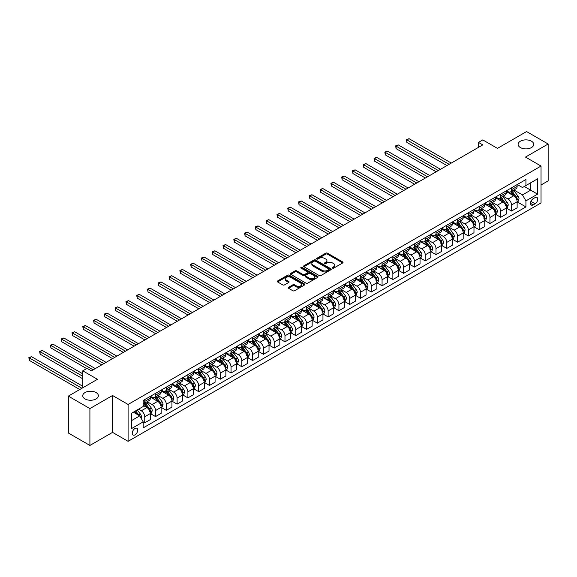 <?xml version="1.0" encoding="UTF-8"?>
<svg xmlns="http://www.w3.org/2000/svg" width="577" height="577" viewBox="0 0 577 577"><rect width="100%" height="100%" fill="white"/><g stroke="black" fill="none" stroke-linecap="round" stroke-linejoin="round"><path stroke-width="0.87" d="M332.518 268.139A0.837 0.483 0 0 0 333.701 268.139L342.702 262.939A1.197 0.692 0 0 0 343.055 262.448A1.197 0.692 0 0 0 342.702 261.965L327.455 253.159A1.197 0.692 0 0 0 325.76 253.159L316.759 258.352A0.837 0.483 0 0 0 317.949 259.037L319.11 258.366A3.83 2.214 0 0 1 324.534 258.366L325.803 259.102A3.83 2.214 0 0 1 326.921 260.667A3.83 2.214 0 0 1 325.803 262.232L324.635 262.903A0.837 0.483 0 0 0 325.825 263.588L326.986 262.917A3.83 2.214 0 0 1 332.41 262.917L333.679 263.646A3.83 2.214 0 0 1 334.804 265.211A3.83 2.214 0 0 1 333.679 266.776L332.518 267.454A0.837 0.483 0 0 0 332.518 268.139L332.518 267.454M96.078 392.555A7.811 4.508 0 0 0 87.567 391.581A7.811 4.508 0 0 0 82.742 395.743A7.811 4.508 0 0 0 85.028 398.938A7.811 4.508 0 0 0 93.539 399.911A7.811 4.508 0 0 0 98.364 395.743A7.811 4.508 0 0 0 96.078 392.555M531.453 141.192A7.811 4.508 0 0 0 522.942 140.218A7.811 4.508 0 0 0 518.117 144.387A7.811 4.508 0 0 0 520.404 147.575A7.811 4.508 0 0 0 528.914 148.549A7.811 4.508 0 0 0 533.739 144.387A7.811 4.508 0 0 0 531.453 141.192M134.996 434.856A3.902 2.258 120 0 0 137.55 431.416A3.902 2.258 120 0 0 136.951 428.285A3.902 2.258 120 0 0 134.996 428.48A3.902 2.258 120 0 0 132.443 431.921A3.902 2.258 120 0 0 133.042 435.051A3.902 2.258 120 0 0 134.996 434.856M288.572 287.296A1.197 0.692 0 0 0 288.219 287.786A1.197 0.692 0 0 0 288.572 288.276L292.849 290.743A1.197 0.692 0 0 0 294.544 290.743L304.541 284.973A1.197 0.692 0 0 0 304.894 284.483A1.197 0.692 0 0 0 304.541 283.992L289.293 275.193A1.197 0.692 0 0 0 287.598 275.193L277.602 280.963A1.197 0.692 0 0 0 277.256 281.453A1.197 0.692 0 0 0 277.602 281.937L282.773 284.923A1.197 0.692 0 0 0 284.461 284.923L288.745 282.456A1.197 0.692 0 0 0 289.091 281.965A1.197 0.692 0 0 0 288.745 281.475L286.178 279.996A3.202 1.854 0 0 1 285.24 278.691A3.202 1.854 0 0 1 287.216 276.982A3.202 1.854 0 0 1 290.714 277.378L300.747 283.177A3.202 1.854 0 0 1 301.692 284.483A3.202 1.854 0 0 1 299.708 286.192A3.202 1.854 0 0 1 296.217 285.788L294.544 284.822A1.197 0.692 0 0 0 292.849 284.822L288.572 287.296L288.572 288.276L292.849 285.824L292.849 284.822M541.031 184.993L548.15 180.882L548.15 144.012L526.577 131.556L497.453 148.368L482.776 139.901L478.463 142.389L482.776 144.885L91.418 370.831L87.098 368.342L82.785 370.831L82.785 387.773M89.904 408.574L89.904 445.444L112.558 432.368L112.558 395.497L89.904 408.574L68.331 396.118L97.455 379.305L82.785 370.831M112.558 395.497L128.094 404.463L541.031 166.061L541.031 202.931L128.094 441.333L128.094 404.463M548.15 144.012L525.496 157.088L541.031 166.061M319.196 275.532A1.197 0.692 0 0 0 320.891 275.532L330.881 269.762A1.197 0.692 0 0 0 331.234 269.271A1.197 0.692 0 0 0 330.881 268.781L315.633 259.982A1.197 0.692 0 0 0 313.946 259.982L303.949 265.752A1.197 0.692 0 0 0 303.596 266.242A1.197 0.692 0 0 0 303.949 266.733L319.196 275.532M301.36 268.319A0.837 0.483 0 0 1 302.211 268.435L302.211 267.44L317.711 276.39A1.197 0.692 0 0 1 318.064 276.881A1.197 0.692 0 0 1 317.711 277.364L307.714 283.141A1.197 0.692 0 0 1 306.019 283.141L290.772 274.335L290.772 273.354A1.197 0.692 0 0 0 290.426 273.844A1.197 0.692 0 0 0 290.772 274.335M290.772 273.354L295.056 270.887A1.197 0.692 0 0 1 296.744 270.887L302.932 274.457A1.197 0.692 0 0 0 304.627 274.457L307.462 272.82A1.197 0.692 0 0 0 307.815 272.33A1.197 0.692 0 0 0 307.462 271.839L301.028 268.125A0.837 0.483 0 0 1 302.211 267.44M89.904 445.444L68.331 432.988L68.331 396.118M535.074 197.594L533.177 198.69A3.787 2.185 120 0 0 530.703 202.029A3.787 2.185 120 0 0 531.287 205.059A3.787 2.185 120 0 0 533.177 204.871L535.074 203.775A3.787 2.185 120 0 0 537.548 200.443A3.787 2.185 120 0 0 536.971 197.406A3.787 2.185 120 0 0 535.074 197.594M517.252 184.517L522.473 187.532L525.928 185.542L525.928 179.512L143.197 400.481L143.197 406.511L131.542 413.233L131.542 428.581L143.197 421.852L143.197 427.882L525.928 206.912L525.928 200.883L522.473 194.903L513.898 189.948M525.928 185.542L537.576 178.812L537.576 194.16L525.928 200.883M112.558 432.368L128.094 441.333M478.463 142.389L478.463 147.373M524.291 186.486L530.674 190.172L530.674 182.801L537.576 178.812M522.473 194.903L530.674 190.172L537.576 194.16M131.542 420.611L139.742 415.873L133.359 412.187M143.197 421.902L144.748 422.804L144.748 416.774A4.883 2.82 -120 0 0 141.3 410.795L138.538 409.201M144.748 422.804L150.359 419.558L150.359 413.536A4.883 2.82 -120 0 0 146.904 407.557L143.197 405.415M150.489 413.659L155.538 416.572L155.538 410.543A4.883 2.82 -120 0 0 152.083 404.564L147.128 401.7M155.538 416.572L161.149 413.334L161.149 407.304A4.883 2.82 -120 0 0 157.694 401.325L150.359 397.091M161.271 407.427L166.32 410.348L166.32 404.318A4.883 2.82 -120 0 0 162.873 398.339L157.918 395.476M166.32 410.348L171.932 407.102L171.932 401.08A4.883 2.82 -120 0 0 168.484 395.101L161.149 390.86M172.061 401.203L177.11 404.116L177.11 398.087A4.883 2.82 -120 0 0 173.655 392.108L168.7 389.244M177.11 404.116L182.721 400.878L182.721 394.848A4.883 2.82 -120 0 0 179.267 388.869L171.932 384.635M182.851 394.971L187.9 397.892L187.9 391.862A4.883 2.82 -120 0 0 184.445 385.883L179.49 383.02M187.9 397.892L193.504 394.646L193.504 388.624A4.883 2.82 -120 0 0 190.057 382.645L182.721 378.404M193.634 388.747L198.683 391.66L198.683 385.631A4.883 2.82 -120 0 0 195.235 379.652L190.28 376.788M198.683 391.66L204.294 388.422L204.294 382.392A4.883 2.82 -120 0 0 200.839 376.413L193.504 372.179M204.424 382.515L209.473 385.436L209.473 379.406A4.883 2.82 -120 0 0 206.018 373.427L201.063 370.564M209.473 385.436L215.084 382.19L215.084 376.168A4.883 2.82 -120 0 0 211.629 370.189L204.294 365.948M215.214 376.291L220.263 379.204L220.263 373.175A4.883 2.82 -120 0 0 216.808 367.196L211.853 364.332M220.263 379.204L225.867 375.966L225.867 369.936A4.883 2.82 -120 0 0 222.419 363.957L215.084 359.723M225.996 370.059L231.045 372.98L231.045 366.95A4.883 2.82 -120 0 0 227.598 360.971L222.635 358.108M231.045 372.98L236.657 369.742L236.657 363.712A4.883 2.82 -120 0 0 233.202 357.733L225.867 353.492M236.786 363.835L241.835 366.748L241.835 360.719A4.883 2.82 -120 0 0 238.38 354.74L233.425 351.876M241.835 366.748L247.446 363.51L247.446 357.48A4.883 2.82 -120 0 0 243.992 351.501L236.657 347.267M247.576 357.603L252.625 360.524L252.625 354.494A4.883 2.82 -120 0 0 249.17 348.515L244.215 345.652M252.625 360.524L258.229 357.286L258.229 351.256A4.883 2.82 -120 0 0 254.782 345.277L247.446 341.036M258.359 351.379L263.408 354.292L263.408 348.263A4.883 2.82 -120 0 0 259.96 342.284L254.998 339.42M263.408 354.292L269.019 351.054L269.019 345.024A4.883 2.82 -120 0 0 265.564 339.045L258.229 334.811M269.149 345.147L274.198 348.068L274.198 342.038A4.883 2.82 -120 0 0 270.743 336.059L265.788 333.196M274.198 348.068L279.809 344.83L279.809 338.8A4.883 2.82 -120 0 0 276.354 332.821L269.019 328.58M279.932 338.923L284.98 341.836L284.98 335.807A4.883 2.82 -120 0 0 281.533 329.828L276.578 326.964M284.98 341.836L290.592 338.598L290.592 332.568A4.883 2.82 -120 0 0 287.144 326.589L279.809 322.355M290.721 332.691L295.77 335.612L295.77 329.582A4.883 2.82 -120 0 0 292.315 323.603L287.36 320.74M295.77 335.612L301.382 332.374L301.382 326.344A4.883 2.82 -120 0 0 297.927 320.365L290.592 316.124M301.511 326.467L306.56 329.38L306.56 323.351A4.883 2.82 -120 0 0 303.105 317.372L298.15 314.508M306.56 329.38L312.164 326.142L312.164 320.112A4.883 2.82 -120 0 0 308.717 314.133L301.382 309.899M312.294 320.235L317.343 323.156L317.343 317.126A4.883 2.82 -120 0 0 313.895 311.147L308.94 308.284M317.343 323.156L322.954 319.918L322.954 313.888A4.883 2.82 -120 0 0 319.499 307.909L312.164 303.668M323.084 314.011L328.133 316.924L328.133 310.895A4.883 2.82 -120 0 0 324.678 304.916L319.723 302.052M328.133 316.924L333.744 313.686L333.744 307.656A4.883 2.82 -120 0 0 330.289 301.677L322.954 297.443M333.874 307.779L338.923 310.7L338.923 304.67A4.883 2.82 -120 0 0 335.468 298.691L330.513 295.828M338.923 310.7L344.527 307.462L344.527 301.432A4.883 2.82 -120 0 0 341.079 295.453L333.744 291.212M344.657 301.555L349.705 304.468L349.705 298.439A4.883 2.82 -120 0 0 346.258 292.46L341.295 289.596M349.705 304.468L355.317 301.23L355.317 295.2A4.883 2.82 -120 0 0 351.862 289.221L344.527 284.988M355.446 295.323L360.495 298.244L360.495 292.214A4.883 2.82 -120 0 0 357.04 286.235L352.085 283.372M360.495 298.244L366.106 295.006L366.106 288.976A4.883 2.82 -120 0 0 362.652 282.997L355.317 278.756M366.236 289.099L371.285 292.012L371.285 285.983A4.883 2.82 -120 0 0 367.83 280.004L362.875 277.14M371.285 292.012L376.889 288.774L376.889 282.744A4.883 2.82 -120 0 0 373.442 276.765L366.106 272.532M377.019 282.867L382.068 285.788L382.068 279.758A4.883 2.82 -120 0 0 378.62 273.779L373.658 270.916M382.068 285.788L387.679 282.55L387.679 276.52A4.883 2.82 -120 0 0 384.224 270.541L376.889 266.3M387.809 276.643L392.858 279.556L392.858 273.527A4.883 2.82 -120 0 0 389.403 267.548L384.448 264.684M392.858 279.556L398.469 276.318L398.469 270.288A4.883 2.82 -120 0 0 395.014 264.309L387.679 260.076M398.592 270.411L403.64 273.332L403.64 267.302A4.883 2.82 -120 0 0 400.193 261.323L395.238 258.46M403.64 273.332L409.252 270.094L409.252 264.064A4.883 2.82 -120 0 0 405.804 258.085L398.469 253.851M409.381 264.187L414.43 267.101L414.43 261.071A4.883 2.82 -120 0 0 410.975 255.092L406.02 252.228M414.43 267.101L420.042 263.862L420.042 257.832A4.883 2.82 -120 0 0 416.587 251.853L409.252 247.62M420.171 257.955L425.22 260.876L425.22 254.846A4.883 2.82 -120 0 0 421.765 248.867L416.81 246.004M425.22 260.876L430.824 257.638L430.824 251.608A4.883 2.82 -120 0 0 427.377 245.629L420.042 241.395M430.954 251.731L436.003 254.645L436.003 248.615A4.883 2.82 -120 0 0 432.555 242.636L427.6 239.772M436.003 254.645L441.614 251.406L441.614 245.376A4.883 2.82 -120 0 0 438.159 239.397L430.824 235.164M441.744 245.499L446.793 248.42L446.793 242.39A4.883 2.82 -120 0 0 443.338 236.411L438.383 233.548M446.793 248.42L452.404 245.182L452.404 239.152A4.883 2.82 -120 0 0 448.949 233.173L441.614 228.939M452.534 239.275L457.583 242.189L457.583 236.159A4.883 2.82 -120 0 0 454.128 230.18L449.173 227.316M457.583 242.189L463.187 238.95L463.187 232.92A4.883 2.82 -120 0 0 459.739 226.941L452.404 222.708M463.317 233.043L468.365 235.964L468.365 229.934A4.883 2.82 -120 0 0 464.918 223.955L459.956 221.092M468.365 235.964L473.977 232.726L473.977 226.696A4.883 2.82 -120 0 0 470.522 220.717L463.187 216.483M474.106 226.819L479.155 229.733L479.155 223.703A4.883 2.82 -120 0 0 475.7 217.724L470.745 214.86M479.155 229.733L484.767 226.494L484.767 220.464A4.883 2.82 -120 0 0 481.312 214.485L473.977 210.252M484.896 220.587L489.945 223.508L489.945 217.479A4.883 2.82 -120 0 0 486.49 211.499L481.535 208.636M489.945 223.508L495.549 220.27L495.549 214.24A4.883 2.82 -120 0 0 492.102 208.261L484.767 204.027M495.679 214.363L500.728 217.277L500.728 211.247A4.883 2.82 -120 0 0 497.28 205.268L492.318 202.404M500.728 217.277L506.339 214.038L506.339 208.008A4.883 2.82 -120 0 0 502.884 202.029L495.549 197.796M506.469 208.131L511.518 211.052L511.518 205.023A4.883 2.82 -120 0 0 508.063 199.043L503.108 196.18M511.518 211.052L517.129 207.814L517.129 201.784A4.883 2.82 -120 0 0 513.674 195.805L506.339 191.571M506.469 190.749L508.063 191.665A4.883 2.82 -120 0 0 510.508 191.91A4.883 2.82 -120 0 0 511.518 189.674L511.518 187.828M495.679 196.973L497.28 197.897A4.883 2.82 -120 0 0 499.718 198.135A4.883 2.82 -120 0 0 500.728 195.899L500.728 194.06M484.896 203.205L486.49 204.121A4.883 2.82 -120 0 0 488.928 204.366A4.883 2.82 -120 0 0 489.945 202.13L489.945 200.284M474.106 209.429L475.7 210.353A4.883 2.82 -120 0 0 478.145 210.591A4.883 2.82 -120 0 0 479.155 208.355L479.155 206.516M463.317 215.661L464.918 216.577A4.883 2.82 -120 0 0 467.356 216.822A4.883 2.82 -120 0 0 468.365 214.586L468.365 212.74M452.534 221.885L454.128 222.809A4.883 2.82 -120 0 0 456.566 223.047A4.883 2.82 -120 0 0 457.583 220.811L457.583 218.971M441.744 228.117L443.338 229.033A4.883 2.82 -120 0 0 445.783 229.278A4.883 2.82 -120 0 0 446.793 227.042L446.793 225.196M430.954 234.341L432.555 235.265A4.883 2.82 -120 0 0 434.993 235.503A4.883 2.82 -120 0 0 436.003 233.267L436.003 231.427M420.171 240.566L421.765 241.489A4.883 2.82 -120 0 0 424.21 241.734A4.883 2.82 -120 0 0 425.22 239.498L425.22 237.652M409.381 246.797L410.975 247.721A4.883 2.82 -120 0 0 413.421 247.959A4.883 2.82 -120 0 0 414.43 245.723L414.43 243.883M398.592 253.022L400.193 253.945A4.883 2.82 -120 0 0 402.631 254.19A4.883 2.82 -120 0 0 403.64 251.954L403.64 250.108M387.809 259.253L389.403 260.177A4.883 2.82 -120 0 0 391.848 260.415A4.883 2.82 -120 0 0 392.858 258.179L392.858 256.339M377.019 265.478L378.62 266.401A4.883 2.82 -120 0 0 381.058 266.646A4.883 2.82 -120 0 0 382.068 264.41L382.068 262.564M366.236 271.709L367.83 272.632A4.883 2.82 -120 0 0 370.268 272.871A4.883 2.82 -120 0 0 371.285 270.635L371.285 268.795M355.446 277.934L357.04 278.857A4.883 2.82 -120 0 0 359.485 279.102A4.883 2.82 -120 0 0 360.495 276.866L360.495 275.02M344.657 284.165L346.258 285.088A4.883 2.82 -120 0 0 348.696 285.327A4.883 2.82 -120 0 0 349.705 283.091L349.705 281.251M333.874 290.39L335.468 291.313A4.883 2.82 -120 0 0 337.906 291.558A4.883 2.82 -120 0 0 338.923 289.322L338.923 287.476M323.084 296.621L324.678 297.544A4.883 2.82 -120 0 0 327.123 297.782A4.883 2.82 -120 0 0 328.133 295.547L328.133 293.707M312.294 302.846L313.895 303.769A4.883 2.82 -120 0 0 316.333 304.014A4.883 2.82 -120 0 0 317.343 301.778L317.343 299.932M301.511 309.077L303.105 310A4.883 2.82 -120 0 0 305.55 310.238A4.883 2.82 -120 0 0 306.56 308.003L306.56 306.163M290.721 315.302L292.315 316.225A4.883 2.82 -120 0 0 294.76 316.47A4.883 2.82 -120 0 0 295.77 314.234L295.77 312.388M279.932 321.533L281.533 322.456A4.883 2.82 -120 0 0 283.971 322.694A4.883 2.82 -120 0 0 284.98 320.459L284.98 318.619M269.149 327.758L270.743 328.681A4.883 2.82 -120 0 0 273.188 328.926A4.883 2.82 -120 0 0 274.198 326.69L274.198 324.844M258.359 333.989L259.96 334.912A4.883 2.82 -120 0 0 262.398 335.15A4.883 2.82 -120 0 0 263.408 332.915L263.408 331.075M247.576 340.214L249.17 341.137A4.883 2.82 -120 0 0 251.608 341.382A4.883 2.82 -120 0 0 252.625 339.146L252.625 337.3M236.786 346.445L238.38 347.368A4.883 2.82 -120 0 0 240.825 347.606A4.883 2.82 -120 0 0 241.835 345.371L241.835 343.531M225.996 352.67L227.598 353.593A4.883 2.82 -120 0 0 230.035 353.838A4.883 2.82 -120 0 0 231.045 351.602L231.045 349.756M215.214 358.901L216.808 359.824A4.883 2.82 -120 0 0 219.246 360.062A4.883 2.82 -120 0 0 220.263 357.827L220.263 355.987M204.424 365.126L206.018 366.049A4.883 2.82 -120 0 0 208.463 366.294A4.883 2.82 -120 0 0 209.473 364.058L209.473 362.212M193.634 371.357L195.235 372.28A4.883 2.82 -120 0 0 197.673 372.518A4.883 2.82 -120 0 0 198.683 370.283L198.683 368.443M182.851 377.582L184.445 378.505A4.883 2.82 -120 0 0 186.89 378.75A4.883 2.82 -120 0 0 187.9 376.514L187.9 374.668M172.061 383.813L173.655 384.736A4.883 2.82 -120 0 0 176.1 384.974A4.883 2.82 -120 0 0 177.11 382.739L177.11 380.899M161.271 390.038L162.873 390.961A4.883 2.82 -120 0 0 165.31 391.206A4.883 2.82 -120 0 0 166.32 388.97L166.32 387.124M150.489 396.269L152.083 397.192A4.883 2.82 -120 0 0 154.528 397.43A4.883 2.82 -120 0 0 155.538 395.195L155.538 393.355M517.252 201.907L525.928 206.912M510.508 191.91L516.112 188.672A4.883 2.82 -120 0 0 517.129 186.436L517.129 184.59M499.718 198.135L505.329 194.896A4.883 2.82 -120 0 0 506.339 192.66L506.339 190.821M488.928 204.366L494.539 201.128A4.883 2.82 -120 0 0 495.549 198.892L495.549 197.045M478.145 210.591L483.75 207.352A4.883 2.82 -120 0 0 484.767 205.116L484.767 203.277M467.356 216.822L472.967 213.584A4.883 2.82 -120 0 0 473.977 211.348L473.977 209.501M456.566 223.047L462.177 219.808A4.883 2.82 -120 0 0 463.187 217.572L463.187 215.733M445.783 229.278L451.394 226.04A4.883 2.82 -120 0 0 452.404 223.804L452.404 221.957M434.993 235.503L440.604 232.264A4.883 2.82 -120 0 0 441.614 230.028L441.614 228.189M424.21 241.734L429.815 238.496A4.883 2.82 -120 0 0 430.824 236.26L430.824 234.413M413.421 247.959L419.032 244.72A4.883 2.82 -120 0 0 420.042 242.484L420.042 240.645M402.631 254.19L408.242 250.952A4.883 2.82 -120 0 0 409.252 248.716L409.252 246.869M391.848 260.415L397.452 257.176A4.883 2.82 -120 0 0 398.469 254.94L398.469 253.101M381.058 266.646L386.669 263.408A4.883 2.82 -120 0 0 387.679 261.172L387.679 259.325M370.268 272.871L375.879 269.632A4.883 2.82 -120 0 0 376.889 267.396L376.889 265.557M359.485 279.102L365.09 275.864A4.883 2.82 -120 0 0 366.106 273.628L366.106 271.781M348.696 285.327L354.307 282.088A4.883 2.82 -120 0 0 355.317 279.852L355.317 278.013M337.906 291.558L343.517 288.32A4.883 2.82 -120 0 0 344.527 286.084L344.527 284.237M327.123 297.782L332.734 294.544A4.883 2.82 -120 0 0 333.744 292.308L333.744 290.469M316.333 304.014L321.944 300.776A4.883 2.82 -120 0 0 322.954 298.54L322.954 296.693M305.55 310.238L311.154 307A4.883 2.82 -120 0 0 312.164 304.764L312.164 302.925M294.76 316.47L300.372 313.232A4.883 2.82 -120 0 0 301.382 310.996L301.382 309.149M283.971 322.694L289.582 319.456A4.883 2.82 -120 0 0 290.592 317.22L290.592 315.381M273.188 328.926L278.792 325.688A4.883 2.82 -120 0 0 279.809 323.452L279.809 321.605M262.398 335.15L268.009 331.912A4.883 2.82 -120 0 0 269.019 329.676L269.019 327.837M251.608 341.382L257.219 338.144A4.883 2.82 -120 0 0 258.229 335.908L258.229 334.061M240.825 347.606L246.429 344.368A4.883 2.82 -120 0 0 247.446 342.132L247.446 340.293M230.035 353.838L235.647 350.6A4.883 2.82 -120 0 0 236.657 348.364L236.657 346.517M219.246 360.062L224.857 356.824A4.883 2.82 -120 0 0 225.867 354.588L225.867 352.749M208.463 366.294L214.074 363.056A4.883 2.82 -120 0 0 215.084 360.82L215.084 358.973M197.673 372.518L203.284 369.28A4.883 2.82 -120 0 0 204.294 367.044L204.294 365.205M186.89 378.75L192.494 375.512A4.883 2.82 -120 0 0 193.504 373.276L193.504 371.429M176.1 384.974L181.712 381.736A4.883 2.82 -120 0 0 182.721 379.5L182.721 377.661M165.31 391.206L170.922 387.968A4.883 2.82 -120 0 0 171.932 385.732L171.932 383.885M154.528 397.43L160.132 394.192A4.883 2.82 -120 0 0 161.149 391.956L161.149 390.117M143.197 403.857A4.883 2.82 -120 0 0 143.738 403.662L149.349 400.424A4.883 2.82 -120 0 0 150.359 398.188L150.359 396.341M143.738 403.662A4.883 2.82 -120 0 0 144.748 401.426L144.748 399.58M139.742 415.873L143.197 421.852M332.85 268.255L333.679 267.778A3.83 2.214 0 0 0 334.804 266.213L334.804 265.211M326.921 260.667L326.921 261.662A3.83 2.214 0 0 1 325.803 263.227L324.974 263.703M342.702 261.965L342.702 262.939L327.455 254.154A1.197 0.692 0 0 0 325.76 254.154L317.098 259.16M330.866 269.769L315.633 260.977A1.197 0.692 0 0 0 313.946 260.977L303.964 266.74M328.767 269.618A0.837 0.483 0 0 0 328.767 268.932L315.381 261.201A0.837 0.483 0 0 0 314.198 261.201L312.972 261.915A3.83 2.214 0 0 0 311.847 263.48A3.83 2.214 0 0 0 312.972 265.045L322.117 270.325A3.83 2.214 0 0 0 327.541 270.325L328.767 269.618L328.767 270.613A0.837 0.483 0 0 0 329.013 270.267L329.013 269.271M311.847 263.48L311.847 264.475A3.83 2.214 0 0 0 312.972 266.04L312.972 265.045M328.767 270.613L327.541 271.32A3.83 2.214 0 0 1 322.117 271.32L312.972 266.04M290.794 274.342L295.056 271.882L295.056 270.887M307.815 272.33L307.815 273.325A1.197 0.692 0 0 1 307.462 273.815L304.627 275.453A1.197 0.692 0 0 1 302.932 275.453L296.744 271.882A1.197 0.692 0 0 0 295.056 271.882M302.211 268.435L317.696 277.378M309.344 278.164A3.202 1.854 0 0 0 312.842 278.561A3.202 1.854 0 0 0 314.818 276.852A3.202 1.854 0 0 0 313.881 275.546L310.339 273.505A1.197 0.692 0 0 0 308.652 273.505L305.81 275.142A1.197 0.692 0 0 0 305.457 275.633A1.197 0.692 0 0 0 305.81 276.123L309.344 278.164L309.344 279.16A3.202 1.854 0 0 0 312.842 279.556A3.202 1.854 0 0 0 314.818 277.847L314.818 276.852M305.457 275.633L305.457 276.628A1.197 0.692 0 0 0 305.81 277.119L305.81 276.123M309.344 279.16L305.81 277.119M301.692 284.483L301.692 285.478A3.202 1.854 0 0 1 299.708 287.187A3.202 1.854 0 0 1 296.217 286.791L294.544 285.824A1.197 0.692 0 0 0 292.849 285.824M285.24 278.691L285.24 279.686A3.202 1.854 0 0 0 286.178 280.992L286.178 279.996M288.724 282.463L286.178 280.992M304.526 284.98L289.293 276.188A1.197 0.692 0 0 0 287.598 276.188L277.616 281.951L277.602 280.963M517.129 201.979L518.16 201.38L519.026 198.892A3.231 1.868 -120 0 0 517.995 196.137L514.468 191.434A9.333 5.388 -120 0 0 513.443 190.208M509.938 193.648A9.333 5.388 -120 0 0 508.027 191.643M516.242 199.628L517.28 199.029A3.231 1.868 -120 0 0 516.35 197.082L512.823 192.379A9.333 5.388 -120 0 0 511.806 191.16M510.941 191.658A7.746 4.472 60 0 1 512.21 193.107L515.196 197.089M451.279 163.067L409.035 138.682L406.879 139.922L406.879 142.418L446.966 165.563M510.775 191.759A9.333 5.388 60 0 1 511.792 192.978L514.136 196.108M406.879 142.418L406.403 139.648L449.122 164.315M406.403 139.648L409.035 138.682M506.339 208.21L507.371 207.612L508.236 205.116A3.231 1.868 -120 0 0 507.205 202.368L503.678 197.659A9.333 5.388 -120 0 0 502.661 196.44M499.155 199.873A9.333 5.388 -120 0 0 497.244 197.875M505.452 205.852L506.491 205.261A3.231 1.868 -120 0 0 505.567 203.313L502.04 198.603A9.333 5.388 -120 0 0 501.024 197.384M500.151 197.889A7.746 4.472 60 0 1 501.42 199.332L504.406 203.313M440.489 169.299L398.253 144.906L396.089 146.154L396.089 148.642L436.176 171.787M499.985 197.983A9.333 5.388 60 0 1 501.002 199.202L503.346 202.332M396.089 148.642L395.62 145.88L438.332 170.54M395.62 145.88L398.253 144.906M495.549 214.435L496.588 213.836L497.446 211.348A3.231 1.868 -120 0 0 496.415 208.593L492.888 203.89A9.333 5.388 -120 0 0 491.871 202.664M488.366 206.104A9.333 5.388 -120 0 0 486.454 204.099M494.669 212.084L495.701 211.485A3.231 1.868 -120 0 0 494.777 209.538L491.251 204.835A9.333 5.388 -120 0 0 490.234 203.616M489.361 204.114A7.746 4.472 60 0 1 490.638 205.563L493.623 209.545M429.706 175.523L387.463 151.138L385.306 152.378L385.306 154.874L425.393 178.019M489.195 204.215A9.333 5.388 60 0 1 490.219 205.434L492.563 208.564M385.306 154.874L384.83 152.104L427.55 176.771M384.83 152.104L387.463 151.138M484.767 220.666L485.798 220.068L486.663 217.572A3.231 1.868 -120 0 0 485.632 214.824L482.105 210.115A9.333 5.388 -120 0 0 481.088 208.896M477.576 212.329A9.333 5.388 -120 0 0 475.664 210.331M483.879 218.308L484.918 217.717A3.231 1.868 -120 0 0 483.988 215.769L480.461 211.059A9.333 5.388 -120 0 0 479.444 209.84M478.578 210.345A7.746 4.472 60 0 1 479.848 211.788L482.834 215.769M418.916 181.755L376.673 157.362L374.516 158.61L374.516 161.098L414.603 184.243M478.412 210.439A9.333 5.388 60 0 1 479.429 211.658L481.773 214.788M374.516 161.098L374.04 158.336L416.76 182.996M374.04 158.336L376.673 157.362M473.977 226.891L475.015 226.292L475.874 223.804A3.231 1.868 -120 0 0 474.842 221.049L471.315 216.346A9.333 5.388 -120 0 0 470.298 215.12M466.793 218.56A9.333 5.388 -120 0 0 464.882 216.555M473.097 224.54L474.128 223.941A3.231 1.868 -120 0 0 473.205 221.994L469.678 217.291A9.333 5.388 -120 0 0 468.661 216.072M467.788 216.57A7.746 4.472 60 0 1 469.065 218.019L472.044 222.001M408.134 187.979L365.89 163.594L363.734 164.834L363.734 167.33L403.813 190.475M467.622 216.671A9.333 5.388 60 0 1 468.639 217.89L470.983 221.02M363.734 167.33L363.258 164.56L405.97 189.227M363.258 164.56L365.89 163.594M463.187 233.122L464.225 232.524L465.091 230.028A3.231 1.868 -120 0 0 464.052 227.28L460.533 222.571A9.333 5.388 -120 0 0 459.508 221.352M456.003 224.785A9.333 5.388 -120 0 0 454.092 222.787M462.307 230.764L463.338 230.173A3.231 1.868 -120 0 0 462.415 228.225L458.888 223.515A9.333 5.388 -120 0 0 457.871 222.296M457.006 222.801A7.746 4.472 60 0 1 458.275 224.244L461.261 228.225M397.344 194.211L355.1 169.818L352.944 171.066L352.944 173.554L393.031 196.699M456.833 222.895A9.333 5.388 60 0 1 457.857 224.114L460.201 227.244M352.944 173.554L352.468 170.792L395.187 195.452M352.468 170.792L355.1 169.818M452.404 239.347L453.435 238.748L454.301 236.26A3.231 1.868 -120 0 0 453.27 233.505L449.743 228.802A9.333 5.388 -120 0 0 448.726 227.576M445.213 231.016A9.333 5.388 -120 0 0 443.302 229.011M451.517 236.996L452.556 236.397A3.231 1.868 -120 0 0 451.625 234.45L448.105 229.747A9.333 5.388 -120 0 0 447.081 228.528M446.216 229.026A7.746 4.472 60 0 1 447.485 230.475L450.471 234.457M386.554 200.435L344.31 176.05L342.154 177.29L342.154 179.786L382.241 202.931M446.05 229.127A9.333 5.388 60 0 1 447.067 230.346L449.411 233.476M342.154 179.786L341.678 177.016L384.397 201.683M341.678 177.016L344.31 176.05M441.614 245.578L442.653 244.98L443.511 242.484A3.231 1.868 -120 0 0 442.48 239.736L438.953 235.027A9.333 5.388 -120 0 0 437.936 233.808M434.431 237.241A9.333 5.388 -120 0 0 432.519 235.243M440.734 243.22L441.766 242.628A3.231 1.868 -120 0 0 440.842 240.681L437.316 235.971A9.333 5.388 -120 0 0 436.299 234.752M435.426 235.257A7.746 4.472 60 0 1 436.702 236.7L439.681 240.681M375.771 206.667L333.528 182.274L331.371 183.522L331.371 186.01L371.451 209.155M435.26 235.351A9.333 5.388 60 0 1 436.277 236.57L438.621 239.7M331.371 186.01L330.895 183.248L373.615 207.908M330.895 183.248L333.528 182.274M430.824 251.803L431.863 251.204L432.728 248.716A3.231 1.868 -120 0 0 431.697 245.961L428.17 241.258A9.333 5.388 -120 0 0 427.146 240.032M423.641 243.472A9.333 5.388 -120 0 0 421.729 241.467M429.944 249.452L430.983 248.853A3.231 1.868 -120 0 0 430.053 246.906L426.526 242.203A9.333 5.388 -120 0 0 425.509 240.984M424.643 241.482A7.746 4.472 60 0 1 425.913 242.931L428.899 246.913M364.981 212.891L322.738 188.506L320.581 189.746L320.581 192.242L360.668 215.387M424.47 241.575A9.333 5.388 60 0 1 425.494 242.802L427.838 245.932M320.581 192.242L320.105 189.472L362.825 214.139M320.105 189.472L322.738 188.506M420.042 258.034L421.073 257.436L421.938 254.94A3.231 1.868 -120 0 0 420.907 252.192L417.38 247.483A9.333 5.388 -120 0 0 416.363 246.264M412.858 249.697A9.333 5.388 -120 0 0 410.947 247.699M419.154 255.676L420.193 255.084A3.231 1.868 -120 0 0 419.27 253.137L415.743 248.427A9.333 5.388 -120 0 0 414.719 247.208M413.853 247.713A7.746 4.472 60 0 1 415.123 249.156L418.109 253.137M354.191 219.123L311.955 194.73L309.791 195.978L309.791 198.466L349.878 221.611M413.687 247.807A9.333 5.388 60 0 1 414.704 249.026L417.048 252.156M309.791 198.466L309.322 195.704L352.035 220.364M309.322 195.704L311.955 194.73M409.252 264.259L410.29 263.66L411.149 261.172A3.231 1.868 -120 0 0 410.117 258.417L406.59 253.714A9.333 5.388 -120 0 0 405.573 252.488M402.068 255.928A9.333 5.388 -120 0 0 400.157 253.923M408.372 261.908L409.403 261.309A3.231 1.868 -120 0 0 408.48 259.361L404.953 254.659A9.333 5.388 -120 0 0 403.936 253.44M403.063 253.938A7.746 4.472 60 0 1 404.34 255.387L407.319 259.369M343.409 225.347L301.165 200.962L299.009 202.202L299.009 204.698L339.088 227.843M402.897 254.031A9.333 5.388 60 0 1 403.914 255.258L406.258 258.388M299.009 204.698L298.533 201.928L341.252 226.595M298.533 201.928L301.165 200.962M398.469 270.49L399.5 269.892L400.366 267.396A3.231 1.868 -120 0 0 399.334 264.648L395.808 259.938A9.333 5.388 -120 0 0 394.783 258.72M391.278 262.153A9.333 5.388 -120 0 0 389.367 260.155M397.582 268.132L398.62 267.54A3.231 1.868 -120 0 0 397.69 265.593L394.163 260.883A9.333 5.388 -120 0 0 393.146 259.664M392.281 260.169A7.746 4.472 60 0 1 393.55 261.612L396.536 265.593M332.619 231.579L290.375 207.186L288.219 208.434L288.219 210.922L328.306 234.067M392.115 260.263A9.333 5.388 60 0 1 393.132 261.482L395.476 264.612M288.219 210.922L287.743 208.16L330.462 232.82M287.743 208.16L290.375 207.186M387.679 276.715L388.71 276.116L389.576 273.628A3.231 1.868 -120 0 0 388.545 270.873L385.018 266.17A9.333 5.388 -120 0 0 384.001 264.944M380.495 268.384A9.333 5.388 -120 0 0 378.584 266.379M386.792 274.363L387.831 273.765A3.231 1.868 -120 0 0 386.907 271.817L383.38 267.115A9.333 5.388 -120 0 0 382.363 265.896M381.491 266.394A7.746 4.472 60 0 1 382.76 267.843L385.746 271.825M321.829 237.803L279.593 213.418L277.429 214.658L277.429 217.154L317.516 240.299M381.325 266.487A9.333 5.388 60 0 1 382.342 267.714L384.686 270.844M277.429 217.154L276.96 214.384L319.672 239.051M276.96 214.384L279.593 213.418M376.889 282.946L377.928 282.348L378.786 279.852A3.231 1.868 -120 0 0 377.755 277.104L374.228 272.394A9.333 5.388 -120 0 0 373.211 271.176M369.706 274.609A9.333 5.388 -120 0 0 367.794 272.611M376.009 280.588L377.041 279.996A3.231 1.868 -120 0 0 376.117 278.049L372.591 273.339A9.333 5.388 -120 0 0 371.574 272.12M370.701 272.625A7.746 4.472 60 0 1 371.977 274.068L374.963 278.049M311.046 244.035L268.803 219.642L266.646 220.89L266.646 223.378L306.733 246.523M370.535 272.719A9.333 5.388 60 0 1 371.559 273.938L373.903 277.068M266.646 223.378L266.17 220.616L308.89 245.275M266.17 220.616L268.803 219.642M366.106 289.171L367.138 288.572L368.003 286.084A3.231 1.868 -120 0 0 366.972 283.329L363.445 278.619A9.333 5.388 -120 0 0 362.428 277.4M358.916 280.84A9.333 5.388 -120 0 0 357.004 278.835M365.219 286.819L366.258 286.221A3.231 1.868 -120 0 0 365.328 284.273L361.801 279.571A9.333 5.388 -120 0 0 360.784 278.352M359.918 278.85A7.746 4.472 60 0 1 361.188 280.299L364.174 284.281M300.256 250.259L258.013 225.874L255.856 227.114L255.856 229.61L295.943 252.755M359.752 278.943A9.333 5.388 60 0 1 360.769 280.17L363.113 283.3M255.856 229.61L255.38 226.84L298.1 251.507M255.38 226.84L258.013 225.874M355.317 295.402L356.355 294.804L357.213 292.308A3.231 1.868 -120 0 0 356.182 289.56L352.655 284.85A9.333 5.388 -120 0 0 351.638 283.632M348.133 287.065A9.333 5.388 -120 0 0 346.222 285.067M354.437 293.044L355.468 292.452A3.231 1.868 -120 0 0 354.545 290.505L351.018 285.795A9.333 5.388 -120 0 0 350.001 284.576M349.128 285.081A7.746 4.472 60 0 1 350.405 286.524L353.384 290.505M289.474 256.491L247.23 232.098L245.074 233.346L245.074 235.834L285.153 258.979M348.962 285.175A9.333 5.388 60 0 1 349.979 286.394L352.323 289.524M245.074 235.834L244.598 233.072L287.31 257.731M244.598 233.072L247.23 232.098M344.527 301.627L345.565 301.028L346.431 298.54A3.231 1.868 -120 0 0 345.392 295.785L341.873 291.075A9.333 5.388 -120 0 0 340.848 289.856M337.343 293.296A9.333 5.388 -120 0 0 335.432 291.291M343.647 299.275L344.678 298.677A3.231 1.868 -120 0 0 343.755 296.729L340.228 292.027A9.333 5.388 -120 0 0 339.211 290.808M338.346 291.306A7.746 4.472 60 0 1 339.615 292.755L342.601 296.737M278.684 262.715L236.44 238.33L234.284 239.57L234.284 242.066L274.371 265.211M338.172 291.399A9.333 5.388 60 0 1 339.197 292.626L341.541 295.756M234.284 242.066L233.808 239.296L276.527 263.963M233.808 239.296L236.44 238.33M333.744 307.858L334.775 307.26L335.641 304.764A3.231 1.868 -120 0 0 334.61 302.016L331.083 297.306A9.333 5.388 -120 0 0 330.066 296.088M326.553 299.521A9.333 5.388 -120 0 0 324.642 297.523M332.857 305.5L333.895 304.908A3.231 1.868 -120 0 0 332.965 302.961L329.445 298.251A9.333 5.388 -120 0 0 328.421 297.032M327.556 297.537A7.746 4.472 60 0 1 328.825 298.98L331.811 302.961M267.894 268.947L225.65 244.554L223.494 245.802L223.494 248.29L263.581 271.435M327.39 297.631A9.333 5.388 60 0 1 328.407 298.85L330.751 301.98M223.494 248.29L223.018 245.528L265.737 270.187M223.018 245.528L225.65 244.554M322.954 314.083L323.993 313.484L324.851 310.996A3.231 1.868 -120 0 0 323.82 308.241L320.293 303.531A9.333 5.388 -120 0 0 319.276 302.312M315.77 305.752A9.333 5.388 -120 0 0 313.859 303.747M322.074 311.731L323.106 311.133A3.231 1.868 -120 0 0 322.182 309.185L318.655 304.483A9.333 5.388 -120 0 0 317.638 303.264M316.766 303.762A7.746 4.472 60 0 1 318.042 305.211L321.021 309.193M257.111 275.171L214.868 250.786L212.711 252.026L212.711 254.522L252.791 277.667M316.6 303.855A9.333 5.388 60 0 1 317.617 305.082L319.961 308.212M212.711 254.522L212.235 251.752L254.955 276.419M212.235 251.752L214.868 250.786M312.164 320.314L313.203 319.716L314.068 317.22A3.231 1.868 -120 0 0 313.037 314.472L309.51 309.762A9.333 5.388 -120 0 0 308.486 308.544M304.981 311.977A9.333 5.388 -120 0 0 303.069 309.979M311.284 317.956L312.323 317.364A3.231 1.868 -120 0 0 311.392 315.417L307.866 310.707A9.333 5.388 -120 0 0 306.849 309.488M305.983 309.993A7.746 4.472 60 0 1 307.252 311.436L310.238 315.417M246.321 281.403L204.078 257.01L201.921 258.258L201.921 260.746L242.008 283.891M305.81 310.087A9.333 5.388 60 0 1 306.834 311.306L309.178 314.436M201.921 260.746L201.445 257.984L244.165 282.643M201.445 257.984L204.078 257.01M301.382 326.539L302.413 325.94L303.278 323.452A3.231 1.868 -120 0 0 302.247 320.697L298.72 315.987A9.333 5.388 -120 0 0 297.703 314.768M294.198 318.208A9.333 5.388 -120 0 0 292.287 316.203M300.494 324.187L301.533 323.589A3.231 1.868 -120 0 0 300.61 321.641L297.083 316.939A9.333 5.388 -120 0 0 296.059 315.72M295.193 316.218A7.746 4.472 60 0 1 296.463 317.667L299.449 321.649M235.531 287.627L193.295 263.242L191.131 264.482L191.131 266.978L231.218 290.123M295.027 316.311A9.333 5.388 60 0 1 296.044 317.538L298.388 320.668M191.131 266.978L190.662 264.208L233.375 288.875M190.662 264.208L193.295 263.242M290.592 332.77L291.63 332.172L292.489 329.676A3.231 1.868 -120 0 0 291.457 326.928L287.93 322.218A9.333 5.388 -120 0 0 286.913 321M283.408 324.433A9.333 5.388 -120 0 0 281.497 322.435M289.712 330.412L290.743 329.82A3.231 1.868 -120 0 0 289.82 327.873L286.293 323.163A9.333 5.388 -120 0 0 285.276 321.944M284.403 322.449A7.746 4.472 60 0 1 285.68 323.892L288.659 327.873M224.749 293.859L182.505 269.466L180.349 270.714L180.349 273.202L220.428 296.347M284.237 322.543A9.333 5.388 60 0 1 285.254 323.762L287.598 326.892M180.349 273.202L179.873 270.44L222.592 295.099M179.873 270.44L182.505 269.466M279.809 338.995L280.84 338.396L281.706 335.908A3.231 1.868 -120 0 0 280.674 333.153L277.148 328.443A9.333 5.388 -120 0 0 276.123 327.224M272.618 330.664A9.333 5.388 -120 0 0 270.707 328.659M278.922 336.643L279.96 336.045A3.231 1.868 -120 0 0 279.03 334.097L275.503 329.395A9.333 5.388 -120 0 0 274.486 328.176M273.621 328.674A7.746 4.472 60 0 1 274.89 330.123L277.876 334.105M213.959 300.083L171.715 275.698L169.559 276.938L169.559 279.434L209.646 302.579M273.455 328.767A9.333 5.388 60 0 1 274.472 329.994L276.816 333.124M169.559 279.434L169.083 276.664L211.802 301.331M169.083 276.664L171.715 275.698M269.019 345.226L270.05 344.628L270.916 342.132A3.231 1.868 -120 0 0 269.885 339.384L266.358 334.674A9.333 5.388 -120 0 0 265.341 333.456M261.835 336.889A9.333 5.388 -120 0 0 259.924 334.891M268.132 342.868L269.17 342.276A3.231 1.868 -120 0 0 268.247 340.329L264.72 335.619A9.333 5.388 -120 0 0 263.696 334.4M262.831 334.905A7.746 4.472 60 0 1 264.1 336.348L267.086 340.329M203.169 306.315L160.933 281.922L158.769 283.17L158.769 285.658L198.856 308.803M262.665 334.999A9.333 5.388 60 0 1 263.682 336.218L266.026 339.348M158.769 285.658L158.3 282.896L201.012 307.555M158.3 282.896L160.933 281.922M258.229 351.451L259.268 350.852L260.126 348.364A3.231 1.868 -120 0 0 259.095 345.609L255.568 340.899A9.333 5.388 -120 0 0 254.551 339.68M251.045 343.12A9.333 5.388 -120 0 0 249.134 341.115M257.349 349.099L258.381 348.501A3.231 1.868 -120 0 0 257.457 346.553L253.93 341.851A9.333 5.388 -120 0 0 252.914 340.632M252.041 341.13A7.746 4.472 60 0 1 253.317 342.579L256.303 346.561M192.386 312.539L150.143 288.154L147.986 289.394L147.986 291.89L188.073 315.028M251.875 341.223A9.333 5.388 60 0 1 252.899 342.45L255.243 345.58M147.986 291.89L147.51 289.12L190.23 313.787M147.51 289.12L150.143 288.154M247.446 357.682L248.478 357.084L249.343 354.588A3.231 1.868 -120 0 0 248.312 351.84L244.785 347.13A9.333 5.388 -120 0 0 243.768 345.911M240.256 349.345A9.333 5.388 -120 0 0 238.344 347.347M246.559 355.324L247.598 354.732A3.231 1.868 -120 0 0 246.667 352.785L243.141 348.075A9.333 5.388 -120 0 0 242.124 346.856M241.258 347.361A7.746 4.472 60 0 1 242.528 348.804L245.513 352.785M181.596 318.771L139.353 294.378L137.196 295.626L137.196 298.114L177.283 321.259M241.092 347.455A9.333 5.388 60 0 1 242.109 348.674L244.453 351.804M137.196 298.114L136.72 295.352L179.44 320.011M136.72 295.352L139.353 294.378M236.657 363.907L237.695 363.308L238.553 360.82A3.231 1.868 -120 0 0 237.522 358.065L233.995 353.355A9.333 5.388 -120 0 0 232.978 352.136M229.473 355.576A9.333 5.388 -120 0 0 227.562 353.571M235.769 361.555L236.808 360.957A3.231 1.868 -120 0 0 235.885 359.009L232.358 354.307A9.333 5.388 -120 0 0 231.341 353.088M230.468 353.586A7.746 4.472 60 0 1 231.738 355.035L234.724 359.017M170.814 324.995L128.57 300.61L126.413 301.85L126.413 304.346L166.493 327.484M230.302 353.679A9.333 5.388 60 0 1 231.319 354.905L233.663 358.036M126.413 304.346L125.937 301.576L168.65 326.243M125.937 301.576L128.57 300.61M225.867 370.138L226.905 369.54L227.771 367.044A3.231 1.868 -120 0 0 226.732 364.296L223.212 359.586A9.333 5.388 -120 0 0 222.188 358.367M218.683 361.801A9.333 5.388 -120 0 0 216.772 359.803M224.987 367.78L226.018 367.188A3.231 1.868 -120 0 0 225.095 365.241L221.568 360.531A9.333 5.388 -120 0 0 220.551 359.312M219.678 359.817A7.746 4.472 60 0 1 220.955 361.26L223.941 365.241M160.024 331.227L117.78 306.834L115.624 308.082L115.624 310.57L155.711 333.715M219.512 359.911A9.333 5.388 60 0 1 220.537 361.13L222.881 364.26M115.624 310.57L115.148 307.808L157.867 332.467M115.148 307.808L117.78 306.834M215.084 376.363L216.115 375.764L216.981 373.276A3.231 1.868 -120 0 0 215.949 370.521L212.423 365.811A9.333 5.388 -120 0 0 211.406 364.592M207.893 368.032A9.333 5.388 -120 0 0 205.982 366.027M214.197 374.011L215.235 373.413A3.231 1.868 -120 0 0 214.305 371.465L210.785 366.763A9.333 5.388 -120 0 0 209.761 365.544M208.896 366.042A7.746 4.472 60 0 1 210.165 367.491L213.151 371.473M149.234 337.451L106.99 313.066L104.834 314.306L104.834 316.802L144.921 339.94M208.73 366.135A9.333 5.388 60 0 1 209.747 367.361L212.091 370.484M104.834 316.802L104.358 314.032L147.077 338.699M104.358 314.032L106.99 313.066M204.294 382.594L205.333 381.996L206.191 379.5A3.231 1.868 -120 0 0 205.16 376.752L201.633 372.042A9.333 5.388 -120 0 0 200.616 370.823M197.11 374.257A9.333 5.388 -120 0 0 195.199 372.259M203.414 380.236L204.446 379.644A3.231 1.868 -120 0 0 203.522 377.697L199.995 372.987A9.333 5.388 -120 0 0 198.978 371.768M198.106 372.273A7.746 4.472 60 0 1 199.382 373.716L202.361 377.697M138.451 343.683L96.208 319.29L94.051 320.538L94.051 323.026L134.131 346.171M197.94 372.367A9.333 5.388 60 0 1 198.957 373.586L201.301 376.716M94.051 323.026L93.575 320.264L136.295 344.923M93.575 320.264L96.208 319.29M193.504 388.819L194.543 388.22L195.408 385.732A3.231 1.868 -120 0 0 194.377 382.977L190.85 378.267A9.333 5.388 -120 0 0 189.826 377.048M186.321 380.488A9.333 5.388 -120 0 0 184.409 378.483M192.624 386.467L193.663 385.869A3.231 1.868 -120 0 0 192.732 383.921L189.206 379.219A9.333 5.388 -120 0 0 188.189 378M187.323 378.498A7.746 4.472 60 0 1 188.592 379.947L191.578 383.929M127.661 349.907L85.418 325.522L83.261 326.762L83.261 329.258L123.348 352.396M187.15 378.591A9.333 5.388 60 0 1 188.174 379.817L190.518 382.94M83.261 329.258L82.785 326.488L125.505 351.155M82.785 326.488L85.418 325.522M182.721 395.05L183.753 394.452L184.618 391.956A3.231 1.868 -120 0 0 183.587 389.208L180.06 384.498A9.333 5.388 -120 0 0 179.043 383.279M175.538 386.713A9.333 5.388 -120 0 0 173.619 384.715M181.834 392.692L182.873 392.1A3.231 1.868 -120 0 0 181.95 390.153L178.423 385.443A9.333 5.388 -120 0 0 177.399 384.224M176.533 384.729A7.746 4.472 60 0 1 177.803 386.172L180.789 390.153M116.871 356.139L74.628 331.746L72.471 332.994L72.471 335.482L112.558 358.627M176.367 384.823A9.333 5.388 60 0 1 177.384 386.042L179.728 389.172M72.471 335.482L72.002 332.72L114.715 357.379M72.002 332.72L74.628 331.746M171.932 401.275L172.97 400.676L173.828 398.188A3.231 1.868 -120 0 0 172.797 395.433L169.27 390.723A9.333 5.388 -120 0 0 168.253 389.504M164.748 392.944A9.333 5.388 -120 0 0 162.837 390.939M171.052 398.923L172.083 398.325A3.231 1.868 -120 0 0 171.16 396.377L167.633 391.675A9.333 5.388 -120 0 0 166.616 390.456M165.743 390.954A7.746 4.472 60 0 1 167.02 392.403L169.999 396.385M106.089 362.363L63.845 337.978L61.689 339.218L61.689 341.714L101.768 364.852M165.577 391.047A9.333 5.388 60 0 1 166.594 392.273L168.938 395.396M61.689 341.714L61.212 338.944L103.932 363.611M61.212 338.944L63.845 337.978M161.149 407.506L162.18 406.908L163.046 404.412A3.231 1.868 -120 0 0 162.014 401.664L158.487 396.954A9.333 5.388 -120 0 0 157.463 395.735M153.958 399.169A9.333 5.388 -120 0 0 152.047 397.171M160.262 405.148L161.3 404.556A3.231 1.868 -120 0 0 160.37 402.609L156.843 397.899A9.333 5.388 -120 0 0 155.826 396.68M154.961 397.185A7.746 4.472 60 0 1 156.23 398.628L159.216 402.609M95.299 368.595L53.055 344.202L50.899 345.45L50.899 347.938L86.673 368.595M154.795 397.279A9.333 5.388 60 0 1 155.812 398.498L158.156 401.628M50.899 347.938L50.423 345.176L93.142 369.835M50.423 345.176L53.055 344.202M150.359 413.731L151.39 413.132L152.256 410.644A3.231 1.868 -120 0 0 151.224 407.889L147.698 403.179A9.333 5.388 -120 0 0 146.681 401.96M149.472 411.379L150.51 410.781A3.231 1.868 -120 0 0 149.587 408.833L146.06 404.131A9.333 5.388 -120 0 0 145.036 402.912M144.171 403.41A7.746 4.472 60 0 1 145.44 404.859L148.426 408.841M82.785 373.824L42.272 350.434L40.109 351.674L40.109 354.17L82.785 378.808M144.005 403.503A9.333 5.388 60 0 1 145.022 404.729L147.366 407.852M40.109 354.17L39.64 351.4L82.785 376.312M39.64 351.4L42.272 350.434M141.04 418.116L141.466 416.868A3.231 1.868 -120 0 0 140.435 414.12L137.29 409.915M82.785 386.28L31.483 356.658L29.326 357.906L29.326 360.394L79.763 389.518M139.093 415.498A3.231 1.868 -120 0 0 138.797 415.065L135.653 410.86M134.838 411.329L137.102 414.351M134.614 411.459L136.533 414.019M29.326 360.394L28.85 357.632L81.92 388.271M28.85 357.632L31.483 356.658M141.3 410.795L146.904 407.557M152.083 404.564L157.694 401.325M162.873 398.339L168.484 395.101M173.655 392.108L179.267 388.869M184.445 385.883L190.057 382.645M195.235 379.652L200.839 376.413M206.018 373.427L211.629 370.189M216.808 367.196L222.419 363.957M227.598 360.971L233.202 357.733M238.38 354.74L243.992 351.501M249.17 348.515L254.782 345.277M259.96 342.284L265.564 339.045M270.743 336.059L276.354 332.821M281.533 329.828L287.144 326.589M292.315 323.603L297.927 320.365M303.105 317.372L308.717 314.133M313.895 311.147L319.499 307.909M324.678 304.916L330.289 301.677M335.468 298.691L341.079 295.453M346.258 292.46L351.862 289.221M357.04 286.235L362.652 282.997M367.83 280.004L373.442 276.765M378.62 273.779L384.224 270.541M389.403 267.548L395.014 264.309M400.193 261.323L405.804 258.085M410.975 255.092L416.587 251.853M421.765 248.867L427.377 245.629M432.555 242.636L438.159 239.397M443.338 236.411L448.949 233.173M454.128 230.18L459.739 226.941M464.918 223.955L470.522 220.717M475.7 217.724L481.312 214.485M486.49 211.499L492.102 208.261M497.28 205.268L502.884 202.029M508.063 199.043L513.674 195.805M511.518 189.674L517.129 186.436M511.518 205.023L517.129 201.784M500.728 211.247L506.339 208.008M500.728 195.899L506.339 192.66M489.945 217.479L495.549 214.24M489.945 202.13L495.549 198.892M479.155 223.703L484.767 220.464M479.155 208.355L484.767 205.116M468.365 229.934L473.977 226.696M468.365 214.586L473.977 211.348M457.583 236.159L463.187 232.92M457.583 220.811L463.187 217.572M446.793 242.39L452.404 239.152M446.793 227.042L452.404 223.804M436.003 248.615L441.614 245.376M436.003 233.267L441.614 230.028M425.22 254.846L430.824 251.608M425.22 239.498L430.824 236.26M414.43 261.071L420.042 257.832M414.43 245.723L420.042 242.484M403.64 267.302L409.252 264.064M403.64 251.954L409.252 248.716M392.858 273.527L398.469 270.288M392.858 258.179L398.469 254.94M382.068 279.758L387.679 276.52M382.068 264.41L387.679 261.172M371.285 285.983L376.889 282.744M371.285 270.635L376.889 267.396M360.495 292.214L366.106 288.976M360.495 276.866L366.106 273.628M349.705 298.439L355.317 295.2M349.705 283.091L355.317 279.852M338.923 304.67L344.527 301.432M338.923 289.322L344.527 286.084M328.133 310.895L333.744 307.656M328.133 295.547L333.744 292.308M317.343 317.126L322.954 313.888M317.343 301.778L322.954 298.54M306.56 323.351L312.164 320.112M306.56 308.003L312.164 304.764M295.77 329.582L301.382 326.344M295.77 314.234L301.382 310.996M284.98 335.807L290.592 332.568M284.98 320.459L290.592 317.22M274.198 342.038L279.809 338.8M274.198 326.69L279.809 323.452M263.408 348.263L269.019 345.024M263.408 332.915L269.019 329.676M252.625 354.494L258.229 351.256M252.625 339.146L258.229 335.908M241.835 360.719L247.446 357.48M241.835 345.371L247.446 342.132M231.045 366.95L236.657 363.712M231.045 351.602L236.657 348.364M220.263 373.175L225.867 369.936M220.263 357.827L225.867 354.588M209.473 379.406L215.084 376.168M209.473 364.058L215.084 360.82M198.683 385.631L204.294 382.392M198.683 370.283L204.294 367.044M187.9 391.862L193.504 388.624M187.9 376.514L193.504 373.276M177.11 398.087L182.721 394.848M177.11 382.739L182.721 379.5M166.32 404.318L171.932 401.08M166.32 388.97L171.932 385.732M155.538 410.543L161.149 407.304M155.538 395.195L161.149 391.956M144.748 416.774L150.359 413.536M144.748 401.426L150.359 398.188M530.941 201.387L535.074 203.775M530.501 203.328L533.177 204.871M333.679 267.778L333.679 266.776M324.635 263.588L324.635 262.903M325.803 263.227L325.803 262.232M316.759 259.037L316.759 258.352M325.76 254.154L325.76 253.159M327.455 254.154L327.455 253.159M303.949 266.733L303.949 265.752M313.946 260.977L313.946 259.982M315.633 260.977L315.633 259.982M330.881 269.762L330.881 268.781M322.117 271.32L322.117 270.325M327.541 271.32L327.541 270.325M296.744 271.882L296.744 270.887M302.932 275.453L302.932 274.457M304.627 275.453L304.627 274.457M307.462 273.815L307.462 272.82M317.711 277.364L317.711 276.39M294.544 285.824L294.544 284.822M296.217 286.791L296.217 285.788M288.745 282.456L288.745 281.475M287.598 276.188L287.598 275.193M289.293 276.188L289.293 275.193M304.541 284.973L304.541 283.992M516.884 200.176L519.004 198.957M512.823 192.379L514.468 191.434M510.284 193.843L511.792 192.978M516.35 197.082L517.995 196.137M516.098 198.344L517.28 199.029M506.094 206.407L508.214 205.181M502.04 198.603L503.678 197.659M499.494 200.075L501.002 199.202M505.567 203.313L507.205 202.368M505.308 204.575L506.491 205.261M495.311 212.632L497.432 211.413M491.251 204.835L492.888 203.89M488.712 206.299L490.219 205.434M494.777 209.538L496.415 208.593M494.518 210.8L495.701 211.485M484.521 218.863L486.642 217.637M480.461 211.059L482.105 210.115M477.922 212.531L479.429 211.658M483.988 215.769L485.632 214.824M483.735 217.031L484.918 217.717M473.739 225.088L475.852 223.869M469.678 217.291L471.315 216.346M467.132 218.755L468.639 217.89M473.205 221.994L474.842 221.049M472.945 223.256L474.128 223.941M462.949 231.319L465.069 230.093M458.888 223.515L460.533 222.571M456.349 224.987L457.857 224.114M462.415 228.225L464.052 227.28M462.163 229.487L463.338 230.173M452.159 237.544L454.279 236.325M448.105 229.747L449.743 228.802M445.559 231.211L447.067 230.346M451.625 234.45L453.27 233.505M451.373 235.712L452.556 236.397M441.376 243.775L443.489 242.549M437.316 235.971L438.953 235.027M434.769 237.443L436.277 236.57M440.842 240.681L442.48 239.736M440.583 241.943L441.766 242.628M430.586 250L432.707 248.781M426.526 242.203L428.17 241.258M423.987 243.667L425.494 242.802M430.053 246.906L431.697 245.961M429.8 248.168L430.983 248.853M419.796 256.231L421.917 255.005M415.743 248.427L417.38 247.483M413.197 249.899L414.704 249.026M419.27 253.137L420.907 252.192M419.01 254.399L420.193 255.084M409.014 262.456L411.127 261.237M404.953 254.659L406.59 253.714M402.407 256.123L403.914 255.258M408.48 259.361L410.117 258.417M408.22 260.624L409.403 261.309M398.224 268.687L400.344 267.461M394.163 260.883L395.808 259.938M391.624 262.355L393.132 261.482M397.69 265.593L399.334 264.648M397.438 266.855L398.62 267.54M387.434 274.912L389.554 273.693M383.38 267.115L385.018 266.17M380.834 268.579L382.342 267.714M386.907 271.817L388.545 270.873M386.648 273.08L387.831 273.765M376.651 281.143L378.764 279.917M372.591 273.339L374.228 272.394M370.052 274.811L371.559 273.938M376.117 278.049L377.755 277.104M375.858 279.311L377.041 279.996M365.861 287.368L367.982 286.149M361.801 279.571L363.445 278.619M359.262 281.035L360.769 280.17M365.328 284.273L366.972 283.329M365.075 285.536L366.258 286.221M355.071 293.599L357.192 292.373M351.018 285.795L352.655 284.85M348.472 287.267L349.979 286.394M354.545 290.505L356.182 289.56M354.285 291.767L355.468 292.452M344.289 299.824L346.409 298.605M340.228 292.027L341.873 291.075M337.689 293.491L339.197 292.626M343.755 296.729L345.392 295.785M343.503 297.992L344.678 298.677M333.499 306.055L335.619 304.829M329.445 298.251L331.083 297.306M326.899 299.723L328.407 298.85M332.965 302.961L334.61 302.016M332.713 304.223L333.895 304.908M322.716 312.28L324.829 311.061M318.655 304.483L320.293 303.531M316.109 305.947L317.617 305.082M322.182 309.185L323.82 308.241M321.923 310.448L323.106 311.133M311.926 318.511L314.047 317.285M307.866 310.707L309.51 309.762M305.327 312.179L306.834 311.306M311.392 315.417L313.037 314.472M311.14 316.679L312.323 317.364M301.136 324.736L303.257 323.517M297.083 316.939L298.72 315.987M294.537 318.403L296.044 317.538M300.61 321.641L302.247 320.697M300.35 322.904L301.533 323.589M290.354 330.967L292.467 329.741M286.293 323.163L287.93 322.218M283.747 324.635L285.254 323.762M289.82 327.873L291.457 326.928M289.56 329.135L290.743 329.82M279.564 337.192L281.684 335.973M275.503 329.395L277.148 328.443M272.964 330.859L274.472 329.994M279.03 334.097L280.674 333.153M278.778 335.36L279.96 336.045M268.774 343.423L270.894 342.197M264.72 335.619L266.358 334.674M262.174 337.091L263.682 336.218M268.247 340.329L269.885 339.384M267.988 341.591L269.17 342.276M257.991 349.648L260.104 348.429M253.93 341.851L255.568 340.899M251.392 343.315L252.899 342.45M257.457 346.553L259.095 345.609M257.198 347.816L258.381 348.501M247.201 355.879L249.322 354.653M243.141 348.075L244.785 347.13M240.602 349.547L242.109 348.674M246.667 352.785L248.312 351.84M246.415 354.047L247.598 354.732M236.411 362.104L238.532 360.885M232.358 354.307L233.995 353.355M229.812 355.771L231.319 354.905M235.885 359.009L237.522 358.065M235.625 360.272L236.808 360.957M225.629 368.335L227.749 367.109M221.568 360.531L223.212 359.586M219.029 362.003L220.537 361.13M225.095 365.241L226.732 364.296M224.842 366.503L226.018 367.188M214.839 374.56L216.959 373.341M210.785 366.763L212.423 365.811M208.239 368.227L209.747 367.361M214.305 371.465L215.949 370.521M214.053 372.728L215.235 373.413M204.056 380.791L206.169 379.565M199.995 372.987L201.633 372.042M197.449 374.459L198.957 373.586M203.522 377.697L205.16 376.752M203.263 378.959L204.446 379.644M193.266 387.016L195.387 385.797M189.206 379.219L190.85 378.267M186.667 380.683L188.174 379.817M192.732 383.921L194.377 382.977M192.48 385.184L193.663 385.869M182.476 393.247L184.597 392.021M178.423 385.443L180.06 384.498M175.877 386.915L177.384 386.042M181.95 390.153L183.587 389.208M181.69 391.415L182.873 392.1M171.694 399.472L173.807 398.253M167.633 391.675L169.27 390.723M165.087 393.139L166.594 392.273M171.16 396.377L172.797 395.433M170.9 397.64L172.083 398.325M160.904 405.703L163.024 404.477M156.843 397.899L158.487 396.954M154.304 399.371L155.812 398.498M160.37 402.609L162.014 401.664M160.117 403.871L161.3 404.556M150.114 411.928L152.234 410.709M146.06 404.131L147.698 403.179M143.514 405.595L145.022 404.729M149.587 408.833L151.224 407.889M149.328 410.096L150.51 410.781M140.629 417.409L141.444 416.933M138.797 415.065L140.435 414.12"/></g></svg>
